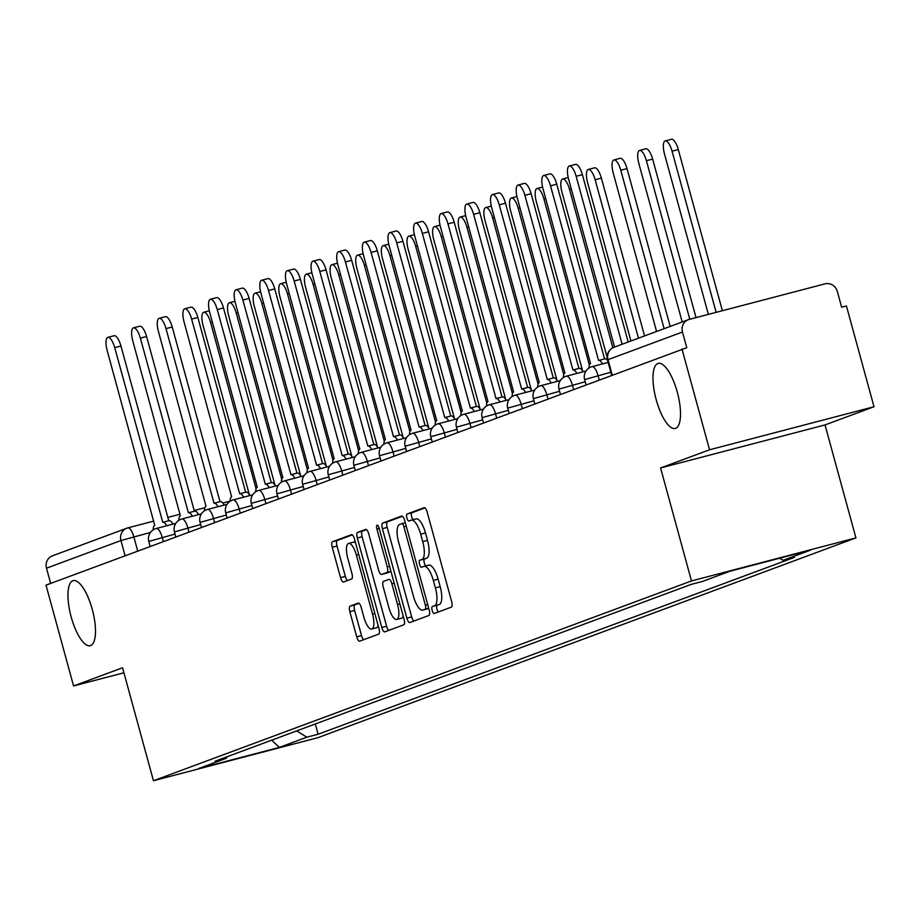 <?xml version="1.0" encoding="UTF-8"?>
<svg xmlns="http://www.w3.org/2000/svg" width="920" height="920" viewBox="0 0 920 920"><rect width="100%" height="100%" fill="white"/><g stroke="black" fill="none" stroke-linecap="round" stroke-linejoin="round"><path stroke-width="1.38" d="M432.17 610.42A3.611 1.196 -104.7 0 0 434.217 613.502A3.611 1.196 -104.7 0 0 434.251 613.49L451.386 607.119A5.152 1.713 -104.7 0 0 451.639 601.553L427.156 512.049A5.152 1.713 -104.7 0 0 424.235 507.656A5.152 1.713 -104.7 0 0 424.189 507.679L407.042 514.038A3.611 1.196 -104.7 0 0 406.87 517.937A3.611 1.196 -104.7 0 0 408.917 521.019A3.611 1.196 -104.7 0 0 408.952 521.007L411.171 520.179A16.502 5.485 -104.7 0 1 411.343 520.122A16.502 5.485 -104.7 0 1 420.681 534.175L422.728 541.627A16.502 5.485 -104.7 0 1 421.912 559.463L419.692 560.28A3.611 1.196 -104.7 0 0 419.52 564.178A3.611 1.196 -104.7 0 0 421.567 567.26A3.611 1.196 -104.7 0 0 421.601 567.249L423.821 566.421A16.502 5.485 -104.7 0 1 423.993 566.363A16.502 5.485 -104.7 0 1 433.331 580.416L435.378 587.868A16.502 5.485 -104.7 0 1 434.562 605.705L432.342 606.521A3.611 1.196 -104.7 0 0 432.17 610.42M424.166 566.329L428.616 565.167A16.502 5.485 -104.7 0 1 428.789 565.11A16.502 5.485 -104.7 0 1 438.127 579.163L440.174 586.615A16.502 5.485 -104.7 0 1 439.357 604.452L437.138 605.268A3.611 1.196 -104.7 0 0 436.966 609.167A3.611 1.196 -104.7 0 0 438.345 611.961M425.005 507.897L411.838 512.785A3.611 1.196 -104.7 0 0 411.666 516.683A3.611 1.196 -104.7 0 0 413.229 519.627M411.516 520.087L415.966 518.926A16.502 5.485 -104.7 0 1 416.139 518.868A16.502 5.485 -104.7 0 1 425.477 532.922L427.512 540.373A16.502 5.485 -104.7 0 1 426.707 558.21L424.488 559.026A3.611 1.196 -104.7 0 0 424.315 562.925A3.611 1.196 -104.7 0 0 425.879 565.869M92.241 609.27A33.626 11.167 -104.7 0 0 73.209 580.635A33.626 11.167 -104.7 0 0 71.208 617.078A33.626 11.167 -104.7 0 0 90.24 645.702A33.626 11.167 -104.7 0 0 92.241 609.27M677.269 392.023A33.626 11.167 -104.7 0 0 658.237 363.388A33.626 11.167 -104.7 0 0 656.236 399.832A33.626 11.167 -104.7 0 0 675.269 428.455A33.626 11.167 -104.7 0 0 677.269 392.023M350.094 606.119A5.152 1.713 -104.7 0 0 349.841 611.696L356.718 636.801A5.152 1.713 -104.7 0 0 359.639 641.194L378.718 634.11A5.152 1.713 -104.7 0 0 378.971 628.532L354.487 539.039A5.152 1.713 -104.7 0 0 351.566 534.646A5.152 1.713 -104.7 0 0 351.52 534.658L332.488 541.731A5.152 1.713 -104.7 0 0 332.235 547.297L340.526 577.634A5.152 1.713 -104.7 0 0 343.447 582.026A5.152 1.713 -104.7 0 0 343.505 582.003L351.647 578.979A5.152 1.713 -104.7 0 0 351.9 573.413L347.783 558.371A13.8 4.577 -104.7 0 1 348.611 543.421A13.8 4.577 -104.7 0 1 356.419 555.162L372.531 614.088A13.8 4.577 -104.7 0 1 371.714 629.027A13.8 4.577 -104.7 0 1 363.906 617.285L361.215 607.464A5.152 1.713 -104.7 0 0 358.294 603.083A5.152 1.713 -104.7 0 0 358.248 603.094L350.094 606.119L354.89 604.865A5.152 1.713 -104.7 0 0 354.637 610.431L361.514 635.547A5.152 1.713 -104.7 0 0 363.664 639.699M660.583 467.969L825.033 424.925L874 406.743L709.55 449.788L660.583 467.969L691.483 580.934L153.456 780.723L122.544 667.759L73.577 685.952L46 585.143L686.769 347.725L682.467 332.028L608.028 359.662L607.476 359.927L611.627 375.107M709.55 449.788L681.973 348.979M406.881 618.171A5.152 1.713 -104.7 0 0 409.803 622.564A5.152 1.713 -104.7 0 0 409.848 622.541L428.892 615.48A5.152 1.713 -104.7 0 0 429.145 609.903L404.662 520.409A5.152 1.713 -104.7 0 0 401.741 516.016A5.152 1.713 -104.7 0 0 401.683 516.028L382.651 523.101A5.152 1.713 -104.7 0 0 382.398 528.678L406.881 618.171L411.677 616.918A5.152 1.713 -104.7 0 0 413.827 621.069M403.799 624.795L384.767 631.856A5.152 1.713 -104.7 0 1 384.721 631.879A5.152 1.713 -104.7 0 1 381.8 627.486L357.316 537.981A5.152 1.713 -104.7 0 1 357.57 532.415L365.711 529.391A5.152 1.713 -104.7 0 1 365.769 529.368A5.152 1.713 -104.7 0 1 368.69 533.761L378.614 570.066A5.152 1.713 -104.7 0 0 381.535 574.448A5.152 1.713 -104.7 0 0 381.593 574.436L386.986 572.424A5.152 1.713 -104.7 0 0 387.239 566.858L376.912 529.069A3.611 1.196 -104.7 0 1 377.119 525.159A3.611 1.196 -104.7 0 1 379.166 528.229L404.053 619.217A5.152 1.713 -104.7 0 1 403.799 624.795M874 406.743L846.423 305.934L841.627 307.188L837.338 291.49A10.511 9.901 69.6 0 0 824.975 283.866L689.287 319.378A10.511 9.901 69.6 0 0 688.401 319.666A10.511 9.901 69.6 0 0 682.467 332.028M825.033 424.925L855.933 537.889L317.906 737.679L153.456 780.723M73.577 685.952L123.924 672.773M50.669 583.406L46.494 568.18A10.511 9.901 -110.4 0 1 52.428 555.829L126.868 528.183A10.511 9.901 69.6 0 0 120.945 540.546L46.494 568.18M296.666 730.905L306.843 737.184L279.231 747.442L198.685 768.522L226.297 758.275L215.027 761.219L691.276 584.372L702.535 581.428L730.146 571.17L810.692 550.091L783.081 560.337L779.643 558.221M306.843 737.184L318.113 734.24L794.351 557.393L783.081 560.337M691.483 580.934L855.933 537.889M315.307 723.982L318.113 734.24M226.297 758.275L227.125 756.734M271.756 740.151L279.231 747.442M402.5 516.258L387.447 521.847A5.152 1.713 -104.7 0 0 387.193 527.413L411.677 616.918M425.212 609.178A3.611 1.196 -104.7 0 0 425.385 605.279L403.891 526.712A3.611 1.196 -104.7 0 0 401.856 523.641A3.611 1.196 -104.7 0 0 401.81 523.653L399.475 524.526A16.502 5.485 -104.7 0 0 398.671 542.351L413.356 596.045A16.502 5.485 -104.7 0 0 422.694 610.098A16.502 5.485 -104.7 0 0 422.866 610.04L428.697 608.258M427.317 608.879A16.502 5.485 -104.7 0 0 427.489 608.844A16.502 5.485 -104.7 0 0 427.662 608.787L422.866 610.04M428.731 608.396L427.662 608.787M366.528 529.609L362.365 531.162A5.152 1.713 -104.7 0 0 362.112 536.728L386.596 626.232A5.152 1.713 -104.7 0 0 388.746 630.384M386.273 573.206A5.152 1.713 -104.7 0 0 386.331 573.194A5.152 1.713 -104.7 0 0 386.388 573.183L390.988 571.469M388.918 607.729A13.8 4.577 -104.7 0 0 396.727 619.47A13.8 4.577 -104.7 0 0 397.543 604.52L391.874 583.763A5.152 1.713 -104.7 0 0 388.953 579.37A5.152 1.713 -104.7 0 0 388.895 579.393L383.49 581.394A5.152 1.713 -104.7 0 0 383.237 586.971L388.918 607.729M396.727 619.47L401.522 618.217A13.8 4.577 -104.7 0 0 403.202 616.089M359.065 603.313L354.89 604.865M371.714 629.027L376.51 627.773A13.8 4.577 -104.7 0 0 378.189 625.646M355.546 542.869A13.8 4.577 -104.7 0 0 353.406 542.167L348.611 543.421M352.337 534.888L337.272 540.477A5.152 1.713 -104.7 0 0 337.03 546.043L345.322 576.38A5.152 1.713 -104.7 0 0 347.472 580.531M716.139 312.351L672.048 151.19A12.086 4.013 -104.7 0 0 665.217 140.909A12.086 4.013 -104.7 0 0 664.493 153.996L708.365 314.387M665.217 140.909L671.45 139.276A12.086 4.013 75.3 0 1 678.281 149.558L722.372 310.718M622.115 344.275L576.161 176.295A12.086 4.013 -104.7 0 0 569.319 166.002L575.552 164.369A12.086 4.013 75.3 0 1 582.394 174.662L628.188 342.022M569.319 166.002A12.086 4.013 -104.7 0 0 568.606 179.101L614.56 347.081M689.793 319.251L646.415 160.712A12.086 4.013 -104.7 0 0 639.572 150.42A12.086 4.013 -104.7 0 0 638.859 163.518L682.203 321.966M639.572 150.42L645.806 148.798A12.086 4.013 75.3 0 1 652.648 159.079L696.026 317.618M664.125 328.681L620.781 170.234A12.086 4.013 -104.7 0 0 613.939 159.942A12.086 4.013 -104.7 0 0 613.226 173.04L656.569 331.487M613.939 159.942L620.172 158.309A12.086 4.013 75.3 0 1 627.014 168.602L670.185 326.428M602.519 363.917A10.511 3.496 -104.7 0 0 598.69 360.445A10.511 3.496 -104.7 0 0 598.586 360.479L550.528 185.817A12.086 4.013 -104.7 0 0 543.685 175.524A12.086 4.013 -104.7 0 0 542.972 188.623L590.536 363.469A10.511 3.496 -104.7 0 0 589.007 368.011M543.685 175.524L549.918 173.892A12.086 4.013 75.3 0 1 556.761 184.184L604.567 358.915M598.805 360.421L604.819 358.846A10.511 3.496 75.3 0 1 604.923 358.811A10.511 3.496 75.3 0 1 607.648 360.525M576.886 373.428A10.511 3.496 -104.7 0 0 573.056 369.966A10.511 3.496 -104.7 0 0 572.953 370.001L524.894 195.327A12.086 4.013 -104.7 0 0 518.052 185.046A12.086 4.013 -104.7 0 0 517.327 198.133L564.891 372.991A10.511 3.496 -104.7 0 0 563.373 377.534M518.052 185.046L524.285 183.413A12.086 4.013 75.3 0 1 531.127 193.706L578.922 368.437M573.172 369.943L579.186 368.368A10.511 3.496 75.3 0 1 579.289 368.334A10.511 3.496 75.3 0 1 583.119 371.806M638.491 338.192L595.148 179.756A12.086 4.013 -104.7 0 0 588.305 169.464A12.086 4.013 -104.7 0 0 587.581 182.562L630.936 340.998M588.305 169.464L594.538 167.831A12.086 4.013 75.3 0 1 601.381 178.123L644.552 335.949M612.869 347.783L569.503 189.267A12.086 4.013 -104.7 0 0 562.672 178.986A12.086 4.013 -104.7 0 0 561.947 192.073L607.108 357.155M589.363 365.067L543.87 198.789A12.086 4.013 -104.7 0 0 537.027 188.508A12.086 4.013 -104.7 0 0 536.314 201.595L582.659 371.001M551.241 382.95A10.511 3.496 -104.7 0 0 547.423 379.488A10.511 3.496 -104.7 0 0 547.308 379.523L499.261 204.849A12.086 4.013 -104.7 0 0 492.418 194.568A12.086 4.013 -104.7 0 0 491.694 207.655L539.258 382.513A10.511 3.496 -104.7 0 0 537.728 387.055M492.418 194.568L498.651 192.935A12.086 4.013 75.3 0 1 505.494 203.216L553.288 377.947M547.538 379.466L553.541 377.89A10.511 3.496 75.3 0 1 553.656 377.855A10.511 3.496 75.3 0 1 557.474 381.317M525.607 392.472A10.511 3.496 -104.7 0 0 521.789 389.01A10.511 3.496 -104.7 0 0 521.674 389.045L473.616 214.371A12.086 4.013 -104.7 0 0 466.785 204.079A12.086 4.013 -104.7 0 0 466.06 217.177L513.625 392.035A10.511 3.496 -104.7 0 0 512.095 396.566M466.785 204.079L473.018 202.458A12.086 4.013 75.3 0 1 479.849 212.738L527.654 387.469M521.904 388.987L527.908 387.412A10.511 3.496 75.3 0 1 528.022 387.377A10.511 3.496 75.3 0 1 531.841 390.839M499.974 401.994A10.511 3.496 -104.7 0 0 496.156 398.532A10.511 3.496 -104.7 0 0 496.041 398.567L447.982 223.893A12.086 4.013 -104.7 0 0 441.14 213.601A12.086 4.013 -104.7 0 0 440.427 226.699L487.991 401.557A10.511 3.496 -104.7 0 0 486.461 406.088M441.14 213.601L447.373 211.968A12.086 4.013 75.3 0 1 454.216 222.261L502.021 396.991M496.259 398.498L502.274 396.934A10.511 3.496 75.3 0 1 502.377 396.899A10.511 3.496 75.3 0 1 506.207 400.361M563.73 374.589L518.236 208.311A12.086 4.013 -104.7 0 0 511.393 198.018A12.086 4.013 -104.7 0 0 510.68 211.117L557.025 380.523M474.341 411.516A10.511 3.496 -104.7 0 0 470.511 408.043A10.511 3.496 -104.7 0 0 470.407 408.077L422.349 233.415A12.086 4.013 -104.7 0 0 415.506 223.123A12.086 4.013 -104.7 0 0 414.793 236.221L462.346 411.067A10.511 3.496 -104.7 0 0 460.828 415.61M415.506 223.123L421.739 221.49A12.086 4.013 75.3 0 1 428.582 231.782L476.376 406.513M470.626 408.02L476.64 406.456A10.511 3.496 75.3 0 1 476.744 406.41A10.511 3.496 75.3 0 1 480.573 409.883M538.085 384.111L492.602 217.833A12.086 4.013 -104.7 0 0 485.76 207.54A12.086 4.013 -104.7 0 0 485.035 220.639L531.38 390.046M448.695 421.026A10.511 3.496 -104.7 0 0 444.877 417.565A10.511 3.496 -104.7 0 0 444.762 417.599L396.716 242.926A12.086 4.013 -104.7 0 0 389.873 232.645A12.086 4.013 -104.7 0 0 389.148 245.732L436.712 420.589A10.511 3.496 -104.7 0 0 435.183 425.132M389.873 232.645L396.106 231.012A12.086 4.013 75.3 0 1 402.948 241.304L450.742 416.035M444.992 417.542L450.995 415.966A10.511 3.496 75.3 0 1 451.11 415.932A10.511 3.496 75.3 0 1 454.928 419.405M512.452 393.633L466.969 227.355A12.086 4.013 -104.7 0 0 460.126 217.062A12.086 4.013 -104.7 0 0 459.402 230.161L505.747 399.567M423.062 430.548A10.511 3.496 -104.7 0 0 419.244 427.087A10.511 3.496 -104.7 0 0 419.129 427.121L371.07 252.448A12.086 4.013 -104.7 0 0 364.24 242.167A12.086 4.013 -104.7 0 0 363.515 255.254L411.079 430.111A10.511 3.496 -104.7 0 0 409.549 434.654M364.24 242.167L370.472 240.534A12.086 4.013 75.3 0 1 377.303 250.815L425.109 425.546M419.359 427.064L425.362 425.488A10.511 3.496 75.3 0 1 425.477 425.454A10.511 3.496 75.3 0 1 429.295 428.916M486.818 403.144L441.324 236.865A12.086 4.013 -104.7 0 0 434.493 226.584A12.086 4.013 -104.7 0 0 433.768 239.671L480.113 409.078M397.428 440.07A10.511 3.496 -104.7 0 0 393.61 436.609A10.511 3.496 -104.7 0 0 393.495 436.643L345.437 261.97A12.086 4.013 -104.7 0 0 338.594 251.677A12.086 4.013 -104.7 0 0 337.881 264.776L385.445 439.633A10.511 3.496 -104.7 0 0 383.916 444.164M338.594 251.677L344.827 250.056A12.086 4.013 75.3 0 1 351.67 260.337L399.475 435.068M393.714 436.586L399.728 435.01A10.511 3.496 75.3 0 1 399.843 434.976A10.511 3.496 75.3 0 1 403.661 438.437M461.184 412.666L415.69 246.387A12.086 4.013 -104.7 0 0 408.848 236.106A12.086 4.013 -104.7 0 0 408.135 249.193L454.48 418.6M371.795 449.592A10.511 3.496 -104.7 0 0 367.966 446.131A10.511 3.496 -104.7 0 0 367.862 446.166L319.803 271.492A12.086 4.013 -104.7 0 0 312.961 261.2A12.086 4.013 -104.7 0 0 312.248 274.298L359.812 449.155A10.511 3.496 -104.7 0 0 358.282 453.686M312.961 261.2L319.194 259.566A12.086 4.013 75.3 0 1 326.036 269.859L373.842 444.59M368.08 446.108L374.095 444.532A10.511 3.496 75.3 0 1 374.198 444.498A10.511 3.496 75.3 0 1 378.028 447.959M435.539 422.188L390.057 255.909A12.086 4.013 -104.7 0 0 383.214 245.617A12.086 4.013 -104.7 0 0 382.501 258.715L428.835 428.122M346.161 459.114A10.511 3.496 -104.7 0 0 342.332 455.641A10.511 3.496 -104.7 0 0 342.228 455.676L294.17 281.014A12.086 4.013 -104.7 0 0 287.327 270.721A12.086 4.013 -104.7 0 0 286.603 283.82L334.167 458.666A10.511 3.496 -104.7 0 0 332.637 463.209M287.327 270.721L293.56 269.089A12.086 4.013 75.3 0 1 300.403 279.381L348.197 454.112M342.447 455.618L348.45 454.054A10.511 3.496 75.3 0 1 348.565 454.008A10.511 3.496 75.3 0 1 352.394 457.481M409.906 431.71L364.423 265.431A12.086 4.013 -104.7 0 0 357.581 255.139A12.086 4.013 -104.7 0 0 356.856 268.237L403.202 437.644M320.516 468.625A10.511 3.496 -104.7 0 0 316.698 465.163A10.511 3.496 -104.7 0 0 316.584 465.198L268.525 290.524A12.086 4.013 -104.7 0 0 261.694 280.243A12.086 4.013 -104.7 0 0 260.969 293.342L308.534 468.188A10.511 3.496 -104.7 0 0 307.004 472.73M261.694 280.243L267.927 278.611A12.086 4.013 75.3 0 1 274.758 288.903L322.563 463.634M316.813 465.14L322.816 463.565A10.511 3.496 75.3 0 1 322.931 463.53A10.511 3.496 75.3 0 1 326.749 467.003M384.272 441.232L338.778 274.953A12.086 4.013 -104.7 0 0 331.947 264.661A12.086 4.013 -104.7 0 0 331.223 277.76L377.568 447.166M294.883 478.147A10.511 3.496 -104.7 0 0 291.065 474.685A10.511 3.496 -104.7 0 0 290.95 474.72L242.891 300.046A12.086 4.013 -104.7 0 0 236.049 289.765A12.086 4.013 -104.7 0 0 235.336 302.853L282.9 477.71A10.511 3.496 -104.7 0 0 281.37 482.252M236.049 289.765L242.282 288.132A12.086 4.013 75.3 0 1 249.124 298.413L296.93 473.144M291.18 474.662L297.183 473.087A10.511 3.496 75.3 0 1 297.298 473.053A10.511 3.496 75.3 0 1 301.116 476.514M358.639 450.742L313.145 284.464A12.086 4.013 -104.7 0 0 306.303 274.183A12.086 4.013 -104.7 0 0 305.589 287.281L351.934 456.676M269.249 487.669A10.511 3.496 -104.7 0 0 265.42 484.207A10.511 3.496 -104.7 0 0 265.316 484.242L217.258 309.568A12.086 4.013 -104.7 0 0 210.415 299.276A12.086 4.013 -104.7 0 0 209.702 312.374L257.267 487.232A10.511 3.496 -104.7 0 0 255.737 491.763M210.415 299.276L216.648 297.654A12.086 4.013 75.3 0 1 223.491 307.935L271.296 482.666M265.535 484.184L271.549 482.609A10.511 3.496 75.3 0 1 271.653 482.574A10.511 3.496 75.3 0 1 275.483 486.036M332.994 460.264L287.511 293.986A12.086 4.013 -104.7 0 0 280.669 283.705A12.086 4.013 -104.7 0 0 279.956 296.792L326.301 466.198M243.616 497.191A10.511 3.496 -104.7 0 0 239.786 493.729A10.511 3.496 -104.7 0 0 239.683 493.764L191.624 319.091A12.086 4.013 -104.7 0 0 184.782 308.798A12.086 4.013 -104.7 0 0 184.058 321.897L231.621 496.754A10.511 3.496 -104.7 0 0 230.103 501.285M184.782 308.798L191.015 307.165A12.086 4.013 75.3 0 1 197.857 317.457L245.651 492.188M239.901 493.706L245.916 492.131A10.511 3.496 75.3 0 1 246.019 492.096A10.511 3.496 75.3 0 1 249.849 495.558M307.36 469.786L261.878 303.508A12.086 4.013 -104.7 0 0 255.035 293.215A12.086 4.013 -104.7 0 0 254.311 306.314L300.656 475.72M217.971 506.713A10.511 3.496 -104.7 0 0 214.153 503.24A10.511 3.496 -104.7 0 0 214.038 503.274L165.991 328.612A12.086 4.013 -104.7 0 0 159.148 318.32A12.086 4.013 -104.7 0 0 158.424 331.418L205.988 506.264A10.511 3.496 -104.7 0 0 204.458 510.807M159.148 318.32L165.381 316.687A12.086 4.013 75.3 0 1 172.224 326.979L220.018 501.71M214.268 503.217L220.271 501.653A10.511 3.496 75.3 0 1 220.386 501.618A10.511 3.496 75.3 0 1 224.204 505.08M281.727 479.308L236.233 313.03A12.086 4.013 -104.7 0 0 229.402 302.737A12.086 4.013 -104.7 0 0 228.677 315.836L275.022 485.242M192.337 516.223A10.511 3.496 -104.7 0 0 188.519 512.762A10.511 3.496 -104.7 0 0 188.405 512.797L140.346 338.123A12.086 4.013 -104.7 0 0 133.515 327.842A12.086 4.013 -104.7 0 0 132.79 340.94L180.355 515.786A10.511 3.496 -104.7 0 0 178.825 520.329M133.515 327.842L139.748 326.209A12.086 4.013 75.3 0 1 146.579 336.501L194.384 511.232M188.634 512.739L194.637 511.163A10.511 3.496 75.3 0 1 194.752 511.129A10.511 3.496 75.3 0 1 198.57 514.602M256.094 488.83L210.599 322.552A12.086 4.013 -104.7 0 0 203.757 312.259A12.086 4.013 -104.7 0 0 203.044 325.358L249.389 494.764M166.704 525.745A10.511 3.496 -104.7 0 0 162.886 522.284A10.511 3.496 -104.7 0 0 162.771 522.318L114.712 347.645A12.086 4.013 -104.7 0 0 107.87 337.364A12.086 4.013 -104.7 0 0 107.157 350.451L154.721 525.308A10.511 3.496 -104.7 0 0 153.191 529.851M107.87 337.364L114.103 335.731A12.086 4.013 75.3 0 1 120.945 346.012L168.751 520.743M162.989 522.261L169.004 520.685A10.511 3.496 75.3 0 1 169.107 520.651A10.511 3.496 75.3 0 1 172.937 524.112M150.443 532.462L120.945 540.546L125.108 555.772M137.724 551.08L133.814 536.808A10.511 3.496 75.3 0 0 127.868 527.861A10.511 10.511 0 0 0 126.868 528.183A10.511 9.901 69.6 0 1 127.753 527.896A10.511 3.496 75.3 0 1 127.868 527.861L153.824 521.065L127.983 527.838M167.831 517.408L180.182 514.177L167.831 517.408M194.189 510.508L204.861 507.713L194.189 510.508M222.858 503.01L230.103 501.112L222.847 502.998M175.03 534.072L148.798 541.42L150.178 546.457M163.357 541.569L162.23 537.418A10.511 3.496 75.3 0 0 156.273 528.482A10.511 10.511 0 0 0 148.798 541.42M200.675 524.549L174.443 531.898L175.812 536.935M188.991 532.047L187.864 527.908A10.511 3.496 75.3 0 0 181.918 518.96A10.511 10.511 0 0 0 174.443 531.898M226.308 515.028L200.077 522.376L201.457 527.413M214.636 522.525L213.498 518.385A10.511 3.496 75.3 0 0 207.552 509.438A10.511 10.511 0 0 0 200.077 522.376M251.942 505.505L225.71 512.854L227.09 517.903M240.269 513.003L239.131 508.863A10.511 3.496 75.3 0 0 233.185 499.916A10.511 10.511 0 0 0 225.71 512.854M277.575 495.995L251.344 503.332L252.724 508.38M265.903 503.481L264.764 499.341A10.511 3.496 75.3 0 0 258.819 490.394A10.511 10.511 0 0 0 251.344 503.332M303.209 486.473L276.977 493.822L278.358 498.858M291.536 493.971L290.409 489.819A10.511 3.496 75.3 0 0 284.452 480.884A10.511 10.511 0 0 0 276.977 493.822M328.854 476.951L302.622 484.299L304.002 489.336M317.17 484.449L316.043 480.309A10.511 3.496 75.3 0 0 310.097 471.362A10.511 10.511 0 0 0 302.622 484.299M354.487 467.429L328.256 474.777L329.636 479.815M342.815 474.927L341.676 470.787A10.511 3.496 75.3 0 0 335.731 461.84A10.511 10.511 0 0 0 328.256 474.777M380.121 457.907L353.889 465.255L355.269 470.304M368.448 465.405L367.31 461.265A10.511 3.496 75.3 0 0 361.365 452.318A10.511 10.511 0 0 0 353.889 465.255M405.754 448.397L379.523 455.733L380.903 460.782M394.082 455.883L392.955 451.743A10.511 3.496 75.3 0 0 386.998 442.796A10.511 10.511 0 0 0 379.523 455.733M431.399 438.874L405.168 446.223L406.548 451.26M419.716 446.361L418.588 442.221A10.511 3.496 75.3 0 0 412.643 433.285A10.511 10.511 0 0 0 405.168 446.223M457.033 429.353L430.801 436.701L432.181 441.738M445.36 436.85L444.222 432.71A10.511 3.496 75.3 0 0 438.276 423.763A10.511 10.511 0 0 0 430.801 436.701M482.666 419.83L456.435 427.179L457.815 432.216M470.994 427.328L469.855 423.188A10.511 3.496 75.3 0 0 463.91 414.241A10.511 10.511 0 0 0 456.435 427.179M508.3 410.308L482.068 417.657L483.448 422.705M496.627 417.806L495.5 413.666A10.511 3.496 75.3 0 0 489.543 404.719A10.511 10.511 0 0 0 482.068 417.657M533.945 400.798L507.713 408.135L509.082 413.183M522.261 408.284L521.134 404.144A10.511 3.496 75.3 0 0 515.188 395.197A10.511 10.511 0 0 0 507.713 408.135M559.578 391.276L533.347 398.624L534.727 403.661M547.906 398.762L546.767 394.622A10.511 3.496 75.3 0 0 540.822 385.675A10.511 10.511 0 0 0 533.347 398.624M585.212 381.754L558.98 389.103L560.36 394.139M573.539 389.252L572.401 385.112A10.511 3.496 75.3 0 0 566.455 376.165A10.511 10.511 0 0 0 558.98 389.103M610.845 372.232L584.614 379.58L585.994 384.617M599.173 379.73L598.034 375.59A10.511 3.496 75.3 0 0 592.089 366.643A10.511 10.511 0 0 0 584.614 379.58M591.985 366.678A10.511 3.496 75.3 0 1 592.089 366.643L608.166 362.434M566.341 376.199A10.511 3.496 75.3 0 1 566.455 376.165L585.959 371.059M540.707 385.721A10.511 3.496 75.3 0 1 540.822 385.675L560.326 380.581M515.073 395.232A10.511 3.496 75.3 0 1 515.188 395.197L534.681 390.091M489.44 404.754A10.511 3.496 75.3 0 1 489.543 404.719L509.047 399.613M463.806 414.276A10.511 3.496 75.3 0 1 463.91 414.241L483.414 409.135M438.161 423.798A10.511 3.496 75.3 0 1 438.276 423.763L457.78 418.657M412.528 433.32A10.511 3.496 75.3 0 1 412.643 433.285L432.135 428.179M386.894 442.83A10.511 3.496 75.3 0 1 386.998 442.796L406.502 437.69M361.261 452.352A10.511 3.496 75.3 0 1 361.365 452.318L380.868 447.212M335.616 461.874A10.511 3.496 75.3 0 1 335.731 461.84L355.235 456.734M309.983 471.397A10.511 3.496 75.3 0 1 310.097 471.362L329.601 466.256M284.349 480.918A10.511 3.496 75.3 0 1 284.452 480.884L303.957 475.778M258.715 490.429A10.511 3.496 75.3 0 1 258.819 490.394L278.323 485.288M233.07 499.951A10.511 3.496 75.3 0 1 233.185 499.916L252.689 494.81M207.437 509.473A10.511 3.496 75.3 0 1 207.552 509.438L227.056 504.332M181.803 518.995A10.511 3.496 75.3 0 1 181.918 518.96L201.411 513.854M156.17 528.517A10.511 3.496 75.3 0 1 156.273 528.482L175.777 523.376M612.191 374.888L608.028 359.662A10.511 9.901 69.6 0 1 613.962 347.3A10.511 10.511 0 0 0 607.476 359.927M439.357 604.452L434.562 605.705M440.174 586.615L435.378 587.868M438.127 579.163L433.331 580.416M424.488 559.026L419.692 560.28M426.707 558.21L421.912 559.463M427.512 540.373L422.728 541.627M425.477 532.922L420.681 534.175M411.838 512.785L407.042 514.038M437.138 605.268L432.342 606.521M387.193 527.413L382.398 528.678M387.447 521.847L382.651 523.101M427.708 604.67L425.385 605.279M406.214 526.102L403.891 526.712M405.294 522.744L401.89 523.629L405.294 522.744M386.596 626.232L381.8 627.486M362.112 536.728L357.316 537.981M362.365 531.162L357.57 532.415M386.388 573.183L381.593 574.436M390.977 571.389L386.986 572.424M389.562 566.248L387.239 566.858M379.224 528.459L376.912 529.069M399.866 603.911L397.543 604.52M394.185 583.153L391.874 583.763M374.854 613.479L372.531 614.088M358.731 554.553L356.419 555.162M345.322 576.38L340.526 577.634M337.03 546.043L332.235 547.297M337.272 540.477L332.488 541.731M361.514 635.547L356.718 636.801M354.637 610.431L349.841 611.696M678.281 149.558L672.048 151.19M576.161 176.295L582.394 174.662M652.648 159.079L646.415 160.712M627.014 168.602L620.781 170.234M550.528 185.817L556.761 184.184M524.894 195.327L531.127 193.706M601.381 178.123L595.148 179.756M571.262 188.807L569.503 189.267M545.629 198.329L543.87 198.789M499.261 204.849L505.494 203.216M473.616 214.371L479.849 212.738M447.982 223.893L454.216 222.261M519.995 207.851L518.236 208.311M422.349 233.415L428.582 231.782M494.35 217.373L492.602 217.833M396.716 242.926L402.948 241.304M468.717 226.895L466.969 227.355M371.07 252.448L377.303 250.815M443.084 236.405L441.324 236.865M345.437 261.97L351.67 260.337M417.45 245.927L415.69 246.387M319.803 271.492L326.036 269.859M391.805 255.449L390.057 255.909M294.17 281.014L300.403 279.381M366.171 264.971L364.423 265.431M268.525 290.524L274.758 288.903M340.538 274.493L338.778 274.953M242.891 300.046L249.124 298.413M314.904 284.004L313.145 284.464M217.258 309.568L223.491 307.935M289.26 293.526L287.511 293.986M191.624 319.091L197.857 317.457M263.626 303.048L261.878 303.508M165.991 328.612L172.224 326.979M237.992 312.57L236.233 313.03M140.346 338.123L146.579 336.501M212.359 322.092L210.599 322.552M114.712 347.645L120.945 346.012M613.962 347.3L688.401 319.666M428.789 565.11L423.993 566.363M416.139 518.868L411.343 520.122M427.489 608.844L422.694 610.098M386.331 573.194L381.535 574.448M598.69 360.445L604.923 358.811M573.056 369.966L579.289 368.334M568.215 177.537L562.672 178.986M542.582 187.047L537.027 188.508M547.423 379.488L553.656 377.855M521.789 389.01L528.022 387.377M496.156 398.532L502.377 396.899M516.936 196.57L511.393 198.018M470.511 408.043L476.744 406.41M491.303 206.091L485.76 207.54M444.877 417.565L451.11 415.932M465.669 215.613L460.126 217.062M419.244 427.087L425.477 425.454M440.036 225.136L434.493 226.584M393.61 436.609L399.843 434.976M414.391 234.646L408.848 236.106M367.966 446.131L374.198 444.498M388.757 244.168L383.214 245.617M342.332 455.641L348.565 454.008M363.124 253.69L357.581 255.139M316.698 465.163L322.931 463.53M337.49 263.212L331.947 264.661M291.065 474.685L297.298 473.053M311.857 272.734L306.303 274.183M265.42 484.207L271.653 482.574M286.212 282.244L280.669 283.705M239.786 493.729L246.019 492.096M260.578 291.767L255.035 293.215M214.153 503.24L220.386 501.618M234.945 301.288L229.402 302.737M188.519 512.762L194.752 511.129M209.311 310.81L203.757 312.259M162.886 522.284L169.107 520.651"/></g></svg>
